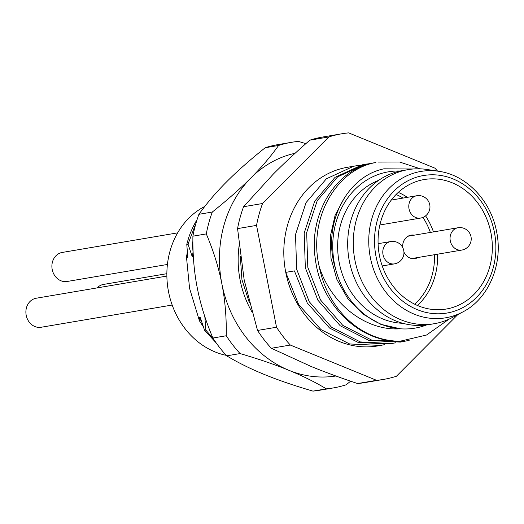 <?xml version="1.0" encoding="UTF-8"?>
<svg xmlns="http://www.w3.org/2000/svg" width="524" height="524" viewBox="0 0 524 524"><rect width="100%" height="100%" fill="white"/><g stroke="black" fill="none" stroke-linecap="round" stroke-linejoin="round"><path stroke-width="0.79" d="M414.209 235.171A11.888 10.297 80.4 0 0 411.012 235.138A11.888 10.297 80.4 0 0 402.714 247.544M403.945 252.083A11.888 10.297 80.4 0 0 414.995 258.587A11.888 10.297 80.4 0 0 417.995 257.507M379.468 255.719A65.683 56.887 80.4 0 0 446.186 309.049A65.683 56.887 80.4 0 0 490.929 232.859A65.683 56.887 80.4 0 0 424.211 179.529A65.683 56.887 80.4 0 0 379.468 255.719M462.81 311.944L452.291 317.544A78.142 67.675 80.4 0 1 434.311 323.701A78.142 67.675 80.4 0 1 354.938 260.258A78.142 67.675 -99.6 0 1 408.176 169.619A78.142 67.675 -99.6 0 1 427.178 169.501L438.955 171.322A74.225 64.275 80.4 0 0 370.344 257.526A74.225 64.275 80.4 0 0 462.81 311.944C488.709 298.778 503.42 263.945 496.595 231.66C490.936 200.699 466.412 175.088 438.955 171.322M408.176 169.619L402.589 170.562A78.142 67.675 -99.6 0 0 349.357 261.201A78.142 67.675 80.4 0 0 428.73 324.644L434.311 323.701M400.277 171.007A79.275 68.651 80.4 0 0 386.443 172.193A79.275 68.651 80.4 0 0 335.694 269.264C344.307 302.839 371.503 326.878 400.329 328.79A79.275 68.651 80.4 0 0 426.398 324.991M378.603 180.374A73.609 63.751 80.4 0 0 339.244 262.786A73.609 63.751 80.4 0 0 402.851 323.295M413.03 169.003L383.869 168.82C345.323 176.843 321.585 226.492 335.694 269.264M344.805 197.142L335.111 215.266L330.362 236.16L330.972 258.175L336.932 279.58L347.812 298.693L362.805 314.007L380.765 324.31L400.329 328.79C366.951 331.253 331.443 305.02 319.247 266.683C307.922 219.34 335.622 169.553 375.891 162.499L373.402 162.918C335.543 169.501 308.191 214.499 315.396 259.452C320.891 304.758 359.647 342.46 400.159 341.203L426.543 335.019L449.048 319.149M377.778 345.925A90.6 78.462 -99.6 0 1 285.75 272.369L294.429 270.895L307.261 302.957L329.609 328.083L358.239 342.467L389.194 343.986L391.683 343.567L360.296 341.923L331.535 327.225L309.239 301.7L296.649 269.198L295.51 234.549L306.029 202.65L326.373 178.808L353.556 166.285L355.796 165.866L347.471 167.28A90.6 78.462 -99.6 0 0 345.185 167.706A90.6 78.462 -99.6 0 0 285.75 272.369L298.628 304.503L320.983 329.596L349.646 343.96L380.509 345.46L384.832 344.589M366.957 163.973L362.235 164.818L335.052 177.335L314.708 201.183L304.189 233.075L305.328 267.725L317.917 300.232L340.214 325.758L368.975 340.456L400.362 342.093L402.845 341.674L371.713 340.102L342.834 325.437L320.478 299.925L307.811 267.286L306.678 232.61L317.243 200.666L337.607 176.863L364.724 164.392L371.326 163.383M395.993 342.696L391.683 343.567M409.192 340.292L402.845 341.674M319.247 266.683A90.6 78.462 80.4 0 0 400.159 341.203M360.158 165.276L355.796 165.866M378.125 162.08L399.563 162.014L420.366 168.839M457.793 314.61L396.413 376.258A124.574 107.885 -99.6 0 1 383.457 379.422A124.574 107.885 -99.6 0 1 376.586 380.326L290.329 345.047A124.574 107.885 -99.6 0 1 276.521 327.231L256.544 225.392A124.574 107.885 -99.6 0 1 262.557 203.508L328.836 136.941A124.574 107.885 -99.6 0 1 341.792 133.784A124.574 107.885 -99.6 0 1 348.656 132.88L434.92 168.158A124.574 107.885 -99.6 0 1 437.566 171.106M328.836 136.941L309.854 140.163A124.574 107.885 80.4 0 1 322.81 137L341.792 133.784M376.586 380.326L357.61 383.548C340.77 377.942 325.273 372.25 311.125 366.473L271.347 348.27A124.574 107.885 -99.6 0 1 257.539 330.447L244.204 280.098L237.562 228.608A124.574 107.885 -99.6 0 1 243.575 206.725L273.371 174.014C284.244 163.108 296.407 151.822 309.854 140.163M357.61 383.548A124.574 107.885 80.4 0 0 364.475 382.644L383.457 379.422M290.329 345.047L271.347 348.27M276.521 327.231L257.539 330.447M256.544 225.392L237.562 228.608M262.557 203.508L243.575 206.725M192.878 241.394L192.36 243.405L193.251 254.782M192.891 243.313L192.36 243.405M193.363 256.786L192.328 256.963L188.018 244.138L186.78 244.348L187.861 257.716L186.747 257.906L186.478 257.068L189.57 288.344L199.441 320.845L199.14 317.636L200.253 317.446L204.563 330.271L216.176 342.899M188.018 244.138L195.976 223.204M197.089 219.576A90.6 78.462 80.4 0 0 188.64 237.824L186.78 244.348M213.425 338.864L205.808 330.055L204.845 316.666M205.808 330.055L204.563 330.271M192.328 256.963L193.015 252.175M205.022 317.21L204.72 316.686M203.351 326.799L199.441 320.845M201.616 321.664L199.14 317.636M186.478 257.068L187.337 252.018M186.747 257.906L187.435 253.125M226.224 355.344A78.711 68.166 -99.6 0 1 167.778 287.329A78.711 68.166 -99.6 0 1 204.812 206.404M249.398 302.865L241.937 279.685L240.287 256.105M251.756 311.564A91.733 79.445 -99.6 0 1 240.13 280.144A91.733 79.445 -99.6 0 1 239.082 245.985M295.097 153.283A113.25 98.08 80.4 0 0 251.035 177.8C261.535 167.28 270.725 156.506 278.591 145.469A124.574 107.885 -99.6 0 1 291.547 142.305A124.574 107.885 -99.6 0 1 298.418 141.401L305.878 143.642M350.621 381.184L346.168 384.786A124.574 107.885 -99.6 0 1 333.212 387.943L319.817 390.216A124.574 107.885 80.4 0 1 312.946 391.12L326.347 388.847C314.97 382.022 302.453 375.826 288.796 370.265A113.25 98.08 80.4 0 0 335.891 375.996M288.796 370.265A113.25 98.08 -99.6 0 1 221.875 283.884A113.25 98.08 -99.6 0 1 251.035 177.8C240.601 188.306 227.698 199.716 212.312 212.03A124.574 107.885 80.4 0 0 206.299 233.914C213.556 251.14 218.75 267.797 221.875 283.884C225.058 299.964 226.532 317.249 226.276 335.753A124.574 107.885 80.4 0 0 240.084 353.569C258.967 359.123 275.205 364.684 288.796 370.265M312.946 391.12C294.056 385.572 277.818 380.005 264.234 374.431C250.577 368.863 238.06 362.667 226.689 355.842L240.084 353.569M291.547 142.305L278.146 144.578A124.574 107.885 80.4 0 0 265.196 147.742C249.817 160.049 236.907 171.459 226.473 181.966C215.973 192.485 206.79 203.266 198.917 214.303A124.574 107.885 80.4 0 0 192.898 236.186C192.649 254.684 194.116 271.976 197.306 288.056C200.43 304.143 205.618 320.799 212.882 338.026A124.574 107.885 80.4 0 0 226.689 355.842M212.882 338.026L226.276 335.753M192.898 236.186L206.299 233.914M198.917 214.303L212.312 212.03M265.196 147.742L278.591 145.469M333.212 387.943A124.574 107.885 -99.6 0 1 326.347 388.847M97.071 287.912A14.724 12.753 -99.6 0 1 103.49 284.434L166.861 273.685M177.636 232.866L62.232 252.444A14.724 12.753 -99.6 0 0 52.204 269.519A14.724 12.753 80.4 0 0 67.157 281.473L167.425 264.463M166.874 276.069L36.228 298.228A14.724 12.753 -99.6 0 0 26.2 315.304A14.724 12.753 80.4 0 0 41.154 327.258L172.18 305.034M396.072 194.502A63.417 54.922 -99.6 0 1 403.1 198.065M422.934 217.394A63.417 54.922 -99.6 0 1 430.368 232.433M434.52 254.697A63.417 54.922 -99.6 0 1 414.681 304.195M398.253 192.4A65.683 56.887 -99.6 0 1 407.371 197.338M425.58 215.862A65.683 56.887 -99.6 0 1 433.459 231.909M437.599 254.179A65.683 56.887 -99.6 0 1 417.431 305.466M376.016 256.426A69.751 60.404 80.4 0 0 448.629 312.73A69.751 60.404 80.4 0 0 494.381 232.152A69.751 60.404 80.4 0 0 421.774 175.854A69.751 60.404 80.4 0 0 376.016 256.426M458.002 227.744A11.325 11.325 0 0 1 471.011 236.73A11.325 11.325 0 0 1 461.795 250.072A11.325 9.805 80.4 0 1 450.293 240.876A11.325 9.805 -99.6 0 1 458.002 227.744L408.013 236.226M416.744 195.747A11.325 11.325 0 0 1 429.752 204.733A11.325 11.325 0 0 1 420.53 218.082A11.325 9.805 80.4 0 1 409.028 208.886A11.325 9.805 -99.6 0 1 416.744 195.747L391.277 200.07M390.74 241.538A11.325 11.325 0 0 1 403.749 250.524A11.325 11.325 0 0 1 394.526 263.867A11.325 9.805 80.4 0 1 383.024 254.677A11.325 9.805 -99.6 0 1 390.74 241.538L378.092 243.686M461.795 250.072L411.805 258.555M420.53 218.082L379.854 224.979M394.526 263.867L382.232 265.956"/></g></svg>
